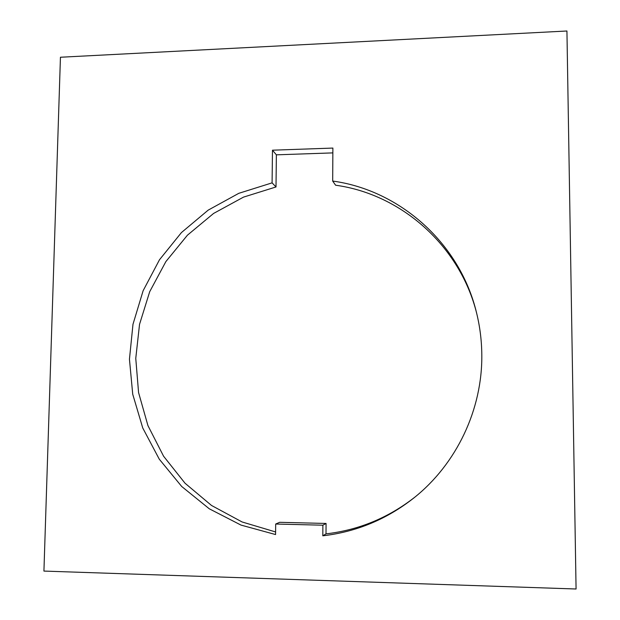 <?xml version="1.0" encoding="UTF-8"?>
<svg xmlns="http://www.w3.org/2000/svg" width="620" height="620" viewBox="0 0 620 620"><rect width="100%" height="100%" fill="white"/><g stroke="black" fill="none" stroke-linecap="round" stroke-linejoin="round"><path stroke-width="0.93" d="M476.834 313.96C460.265 246.039 401.396 194.2 335.614 185.217L332.684 181.055L332.886 148.072L272.474 150.195L272.087 182.861L238.785 193.324L208.196 210.126L181.443 232.562L159.487 259.764L143.127 290.726L132.982 324.291L129.448 359.236L132.726 394.243L142.755 427.994L159.263 459.164L181.699 486.483L209.281 508.795L240.986 525.086L275.567 534.556L275.683 524.032L322.881 525.202L322.811 535.812C356.454 531.913 386.841 519.265 413.959 497.875C456.669 463.938 482.5 409.27 481.802 354.671C481.678 340.512 479.934 326.608 476.586 312.961C460.048 243.365 399.916 190.169 332.684 181.055M576.073 589L566.936 31L60.442 57.242L43.927 571.082L576.073 589M414.757 497.225C388.298 517.863 358.709 530.077 326.004 533.874L326.066 523.451L279.674 522.311L275.683 524.032M275.598 531.952L242.102 521.97L211.529 505.471L185.031 483.228L163.587 456.227L147.932 425.591L138.57 392.553L135.764 358.376L139.539 324.338L149.707 291.687L165.866 261.601L187.434 235.189L213.621 213.419L243.505 197.121L276.008 186.961L276.373 154.829L332.855 152.892M326.004 533.874L322.811 535.812M326.066 523.451L322.881 525.202M276.008 186.961L272.087 182.861M276.373 154.829L272.474 150.195"/></g></svg>

